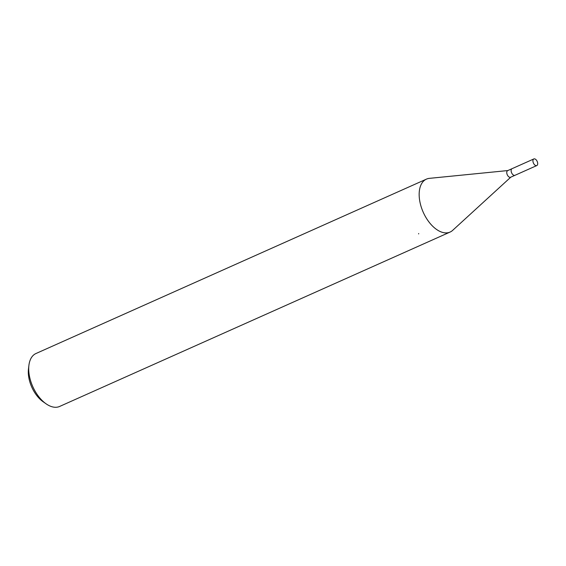 <?xml version="1.0" encoding="UTF-8"?>
<svg xmlns="http://www.w3.org/2000/svg" width="566" height="566" viewBox="0 0 566 566"><rect width="100%" height="100%" fill="white"/><g stroke="black" fill="none" stroke-linecap="round" stroke-linejoin="round"><path stroke-width="0.85" d="M512.06 168.675A3.622 2.052 65.9 0 0 512.025 168.689L507.66 170.635A3.622 2.052 65.9 0 0 506.754 172.588A3.622 2.052 65.9 0 0 508.112 176.153A3.622 2.052 65.9 0 0 510.617 177.25L514.975 175.304A3.622 2.052 65.9 0 0 515.018 175.283M514.975 175.304A3.622 2.052 65.9 0 1 512.471 174.208A3.622 2.052 65.9 0 1 511.112 170.642A3.622 2.052 65.9 0 1 512.025 168.689A3.622 2.052 65.9 0 0 511.112 170.642A3.622 2.052 65.9 0 0 512.471 174.208A3.622 2.052 65.9 0 0 514.975 175.304L536.794 165.562A3.622 2.052 65.9 0 0 537.7 163.609A3.622 2.052 65.9 0 0 536.342 160.044A3.622 2.052 65.9 0 0 533.837 158.947A3.622 2.052 65.9 0 0 532.924 160.9A3.622 2.052 65.9 0 0 534.283 164.465A3.622 2.052 65.9 0 0 536.794 165.562M507.836 170.557L429.403 178.354A28.986 16.421 65.9 0 0 419.158 194.761A28.986 16.421 65.9 0 0 430.011 223.301A28.986 16.421 65.9 0 0 450.069 232.074A28.986 16.421 65.9 0 0 452.729 230.298M429.523 178.347A28.986 16.421 65.9 0 0 426.424 179.139L35.976 353.517A28.986 16.421 65.9 0 0 28.908 365.36L28.47 369.018A24.642 13.959 65.9 0 0 28.3 372.23A24.642 13.959 65.9 0 0 43.066 401.704L46.079 403.813A28.986 16.421 65.9 0 0 59.621 406.452L450.069 232.074M28.908 365.36A28.986 16.421 65.9 0 0 28.71 369.145A28.986 16.421 65.9 0 0 46.079 403.813M426.424 179.139A28.986 16.421 65.9 0 0 419.158 194.761A28.986 16.421 65.9 0 0 431.653 225.155A28.986 16.421 65.9 0 0 452.637 230.376L510.794 177.172M418.698 233.525A4.634 3.021 119.6 0 1 418.635 233.914M512.025 168.689L533.837 158.947"/></g></svg>
